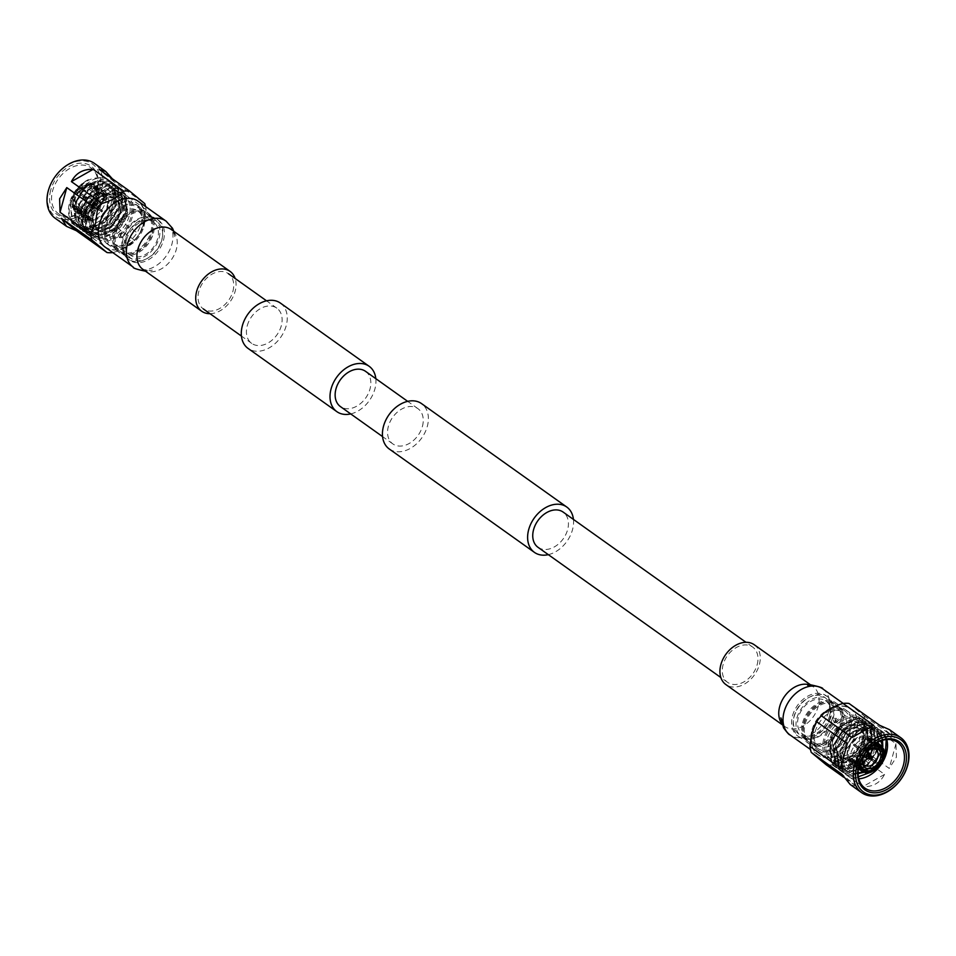 <?xml version="1.0" encoding="UTF-8"?>
<svg xmlns="http://www.w3.org/2000/svg" width="956" height="956" viewBox="0 0 956 956"><rect width="100%" height="100%" fill="white"/><g stroke="black" fill="none" stroke-linecap="round" stroke-linejoin="round"><path stroke-width="0.72" stroke-dasharray="4.78 3.58" d="M247.257 325.709A21.63 15.595 -54.5 0 1 276.822 308.143A21.63 15.595 -54.5 0 1 281.279 325.829A21.63 15.595 -54.5 0 1 251.715 343.395A21.63 15.595 -54.5 0 1 247.257 325.709M232.882 291.365A21.63 15.595 125.5 0 0 228.424 273.679A21.63 15.595 125.5 0 0 198.86 291.245A21.63 15.595 125.5 0 0 203.317 308.919A21.63 15.595 125.5 0 0 232.882 291.365M375.828 378.672A27.844 20.064 -54.5 0 1 374.883 389.032A27.844 20.064 -54.5 0 1 350.721 413.912M280.419 303.088A27.844 20.064 -54.5 0 1 286.167 325.841A27.844 20.064 -54.5 0 1 248.106 348.45M548.326 554.647A27.844 20.064 125.5 0 0 572.489 529.779A27.844 20.064 125.5 0 0 573.433 519.407M389.259 448.985A27.844 20.064 125.5 0 0 427.308 426.376A27.844 20.064 125.5 0 0 421.572 403.623M757.14 664.755A21.63 15.595 125.5 0 0 752.683 647.081A21.63 15.595 125.5 0 0 723.118 664.635A21.63 15.595 125.5 0 0 727.576 682.321A21.63 15.595 125.5 0 0 757.14 664.755M538.037 547.322A21.63 15.595 125.5 0 0 567.601 529.755A21.63 15.595 125.5 0 0 563.144 512.081M422.421 426.352A21.63 15.595 125.5 0 0 417.963 408.678A21.63 15.595 125.5 0 0 388.399 426.245A21.63 15.595 125.5 0 0 392.856 443.919A21.63 15.595 125.5 0 0 422.421 426.352M365.539 371.334A21.63 15.595 -54.5 0 1 369.996 389.02A21.63 15.595 -54.5 0 1 340.432 406.587M820.081 717.131A28.262 20.363 -54.5 0 1 850.792 708.814A28.262 20.363 -54.5 0 1 856.624 731.914A28.262 20.363 -54.5 0 1 818.001 754.858A28.262 20.363 -54.5 0 1 812.17 731.758A28.262 20.363 -54.5 0 1 814.13 726.393M754.296 644.762A24.45 17.614 -54.5 0 1 759.327 664.743A24.45 17.614 -54.5 0 1 725.915 684.604M105.208 247.186A28.262 20.363 125.5 0 0 143.83 224.242A28.262 20.363 125.5 0 0 137.999 201.142M210.033 313.699A24.45 17.614 125.5 0 0 235.128 291.389A24.45 17.614 125.5 0 0 235.14 278.459M835.532 721.386L834.241 722.664L833.106 719.665L834.253 718.386L835.532 721.386M835.389 719.665L836.524 722.664L837.803 721.398L836.536 718.386L835.389 719.665M829.557 715.877A22.466 16.192 -54.5 0 1 808.585 736.228A22.466 16.192 -54.5 0 1 794.233 715.757A22.466 16.192 -54.5 0 1 812.982 695.872A22.466 16.192 -54.5 0 1 830.095 706.018A22.466 16.192 -54.5 0 1 829.557 715.877M830.131 717.538A20.207 14.567 -54.5 0 1 811.262 735.845A20.207 14.567 -54.5 0 1 802.514 733.945A20.207 14.567 -54.5 0 1 798.344 717.43A20.207 14.567 -54.5 0 1 825.96 701.023A20.207 14.567 -54.5 0 1 830.621 708.659A20.207 14.567 -54.5 0 1 830.131 717.538M794.089 716.869A24.641 17.758 -54.5 0 1 827.753 696.864A24.641 17.758 -54.5 0 1 833.429 706.173A24.641 17.758 -54.5 0 1 832.831 717A24.641 17.758 -54.5 0 1 809.828 739.311A24.641 17.758 -54.5 0 1 799.168 737.004A24.641 17.758 -54.5 0 1 794.089 716.869M792.524 715.757A24.641 17.758 -54.5 0 1 826.199 695.753A24.641 17.758 -54.5 0 1 831.278 715.889A24.641 17.758 -54.5 0 1 797.603 735.893A24.641 17.758 -54.5 0 1 792.524 715.757M796.898 718.004A23.099 16.646 -54.5 0 1 828.458 699.254A23.099 16.646 -54.5 0 1 833.775 707.99A23.099 16.646 -54.5 0 1 833.226 718.135A23.099 16.646 -54.5 0 1 811.644 739.06A23.099 16.646 -54.5 0 1 801.654 736.885A23.099 16.646 -54.5 0 1 796.898 718.004M804.151 723.931A24.45 17.626 -54.5 0 1 837.564 704.07A24.45 17.626 -54.5 0 1 842.606 724.062A24.45 17.626 -54.5 0 1 809.194 743.911A24.45 17.626 -54.5 0 1 804.151 723.931M802.574 722.808A24.45 17.626 -54.5 0 1 835.986 702.947A24.45 17.626 -54.5 0 1 841.029 722.939A24.45 17.626 -54.5 0 1 807.605 742.788A24.45 17.626 -54.5 0 1 802.574 722.808M813.15 729.583A23.099 16.646 -54.5 0 1 844.722 710.834A23.099 16.646 -54.5 0 1 849.478 729.703A23.099 16.646 -54.5 0 1 817.906 748.464A23.099 16.646 -54.5 0 1 813.15 729.583M805.215 723.931A23.099 16.646 -54.5 0 1 836.775 705.17A23.099 16.646 -54.5 0 1 841.543 724.051A23.099 16.646 -54.5 0 1 809.971 742.812A23.099 16.646 -54.5 0 1 805.215 723.931M815.169 731.77A24.45 17.626 -54.5 0 1 848.581 711.921A24.45 17.626 -54.5 0 1 853.624 731.902A24.45 17.626 -54.5 0 1 820.212 751.763A24.45 17.626 -54.5 0 1 815.169 731.77M812.086 729.583A24.45 17.626 -54.5 0 1 845.498 709.734A24.45 17.626 -54.5 0 1 850.541 729.715A24.45 17.626 -54.5 0 1 817.129 749.564A24.45 17.626 -54.5 0 1 812.086 729.583M812.373 731.77A28.011 20.184 -54.5 0 1 841.411 706.197A28.011 20.184 -54.5 0 1 856.421 731.914A28.011 20.184 -54.5 0 1 827.382 757.487A28.011 20.184 -54.5 0 1 812.373 731.77M849 703.461L863.985 715.865A33.735 24.306 -54.5 0 1 865.311 721.888L860.352 733.097L858.56 746.564A33.735 24.306 -54.5 0 1 853.947 752.563C844.626 755.156 837.384 759.255 832.21 764.836A33.735 24.306 -54.5 0 1 826.259 764.824M858.56 746.564L889.211 768.397L896.381 757.188L895.963 743.708L865.311 721.888M863.985 715.865L894.625 737.697L889.403 729.607M845.773 728.675A20.207 14.567 -54.5 0 1 818.145 745.083A20.207 14.567 -54.5 0 1 813.986 728.568A20.207 14.567 -54.5 0 1 841.603 712.16A20.207 14.567 -54.5 0 1 845.773 728.675M803.626 722.808A23.099 16.646 -54.5 0 1 835.197 704.046A23.099 16.646 -54.5 0 1 839.966 722.927A23.099 16.646 -54.5 0 1 808.394 741.689A23.099 16.646 -54.5 0 1 803.626 722.808M886.798 739.538A28.106 20.255 125.5 0 0 880.643 730.265A28.106 20.255 125.5 0 0 880.237 729.99L871.203 727.301L864.152 728.675A28.106 20.255 125.5 0 0 842.224 753.089A28.106 20.255 125.5 0 0 848.02 776.057A28.106 20.255 125.5 0 0 858.799 778.841M851.151 737.53L849.454 740.052L863.531 730.133L877.238 731.818L882.77 739.848A25.143 18.116 125.5 0 0 851.151 737.53L842.798 752.061L844.53 769.891L858.369 776.762M871.633 771.934L878.803 765.29M879.628 764.262L884.061 756.841M886.343 739.586L880.213 729.966C886.678 734.794 888.542 742.406 885.83 752.814L873.963 770.691L855.847 777.873L846.323 774.85L841.866 769.986L839.942 751.464L850.983 732.989L868.251 725.198L877.261 727.863L881.396 732.499L882.472 750.412L870.605 768.289L852.489 775.483L842.965 772.46L838.496 767.584L836.584 749.074L847.614 730.587L864.893 722.808L873.904 725.473L878.038 730.097L879.114 748.022L867.235 765.899L849.131 773.081L839.607 770.07L835.138 765.194L833.226 746.672L844.256 728.197L861.523 720.418L870.546 723.071L874.68 727.707L875.756 745.632L863.877 763.509L845.773 770.691L836.249 767.668L831.78 762.804L829.868 744.282L840.898 725.807L858.165 718.028L867.188 720.681L871.31 725.317L872.386 743.23C869.064 753.316 862.802 760.773 853.624 765.625C843.73 769.652 836.261 768.015 831.242 760.713A26.135 18.833 125.5 0 0 834.54 764.035A26.135 18.833 125.5 0 0 870.259 742.812A26.135 18.833 125.5 0 0 867.869 724.385C871.191 729.117 871.836 735.152 869.793 742.477L866.411 750.054L864.32 748.787L868.12 741.294L867.152 724.648L863.316 720.346L854.951 717.896L838.926 725.15L828.697 742.346C827.012 749.659 827.86 755.778 831.242 760.713M871 772.352L855.441 777.587L845.917 774.563L841.459 769.688L839.535 751.177L850.565 732.69L867.845 724.911L876.855 727.576L880.99 732.2L882.065 750.125L870.187 768.003L852.083 775.185L842.559 772.173L838.089 767.298L836.177 748.775L847.207 730.3L864.487 722.521L873.497 725.174L877.632 729.81L878.707 747.735L866.829 765.613L848.725 772.795L839.201 769.771L834.731 764.908L832.819 746.385L843.849 727.91L861.117 720.131L870.139 722.784L874.274 727.42L875.349 745.333L863.471 763.211L845.355 770.405L835.843 767.381L831.373 762.506L829.461 743.995L840.491 725.52L857.759 717.729L866.769 720.394L870.904 725.018L871.98 742.943L868.371 751.093C873.461 740.326 873.294 731.424 867.869 724.385M884.252 755.814L873.557 770.393L871.561 771.958M880.213 729.966L884.348 734.602L886.212 739.597M867.797 758.682A2.808 2.031 125.5 0 0 870.677 756.124A2.808 2.031 125.5 0 0 870.689 754.631M865.73 752.599A2.808 2.031 125.5 0 0 865.156 750.293A2.808 2.031 125.5 0 0 861.308 752.575A2.808 2.031 125.5 0 0 861.894 754.882A2.808 2.031 125.5 0 0 864.475 754.511A2.808 2.031 125.5 0 0 865.646 752.862A2.808 2.031 125.5 0 0 865.73 752.599M865.981 751.906A4.35 3.131 125.5 0 0 865.084 748.357A4.35 3.131 125.5 0 0 859.133 751.882A4.35 3.131 125.5 0 0 860.03 755.443A4.35 3.131 125.5 0 0 864.033 754.87A4.35 3.131 125.5 0 0 865.849 752.324A4.35 3.131 125.5 0 0 865.981 751.906M867.235 751.01A4.35 3.131 125.5 0 0 866.208 749.157A4.35 3.131 125.5 0 0 860.269 752.683A4.35 3.131 125.5 0 0 861.165 756.244A4.35 3.131 125.5 0 0 863.244 756.614M863.997 756.375A4.35 3.131 125.5 0 0 867.104 752.707A4.35 3.131 125.5 0 0 867.259 751.798M871 748.644A9.691 6.979 125.5 0 0 870.318 748.835A9.691 6.979 125.5 0 0 862.575 757.307A9.691 6.979 125.5 0 0 862.192 760.235A9.691 6.979 125.5 0 0 862.24 760.94M871.537 748.548A9.691 6.979 125.5 0 0 869.303 744.808A9.691 6.979 125.5 0 0 856.062 752.671A9.691 6.979 125.5 0 0 858.058 760.594A9.691 6.979 125.5 0 0 862.324 761.49M867.69 758.682A9.691 6.979 125.5 0 0 870.641 754.523M870.414 749.863A13.683 9.859 125.5 0 0 867.594 738.689A13.683 9.859 125.5 0 0 867.295 738.486A13.683 9.859 125.5 0 0 848.892 749.791A13.683 9.859 125.5 0 0 851.426 760.761A13.683 9.859 125.5 0 0 851.712 760.976A13.683 9.859 125.5 0 0 870.414 749.863M871.143 746.517A13.683 9.859 125.5 0 0 860.806 758.275A13.683 9.859 125.5 0 0 860.28 761.765M874.262 769.018A14.4 10.373 125.5 0 0 878.636 765.147L875.481 762.888L876.353 761.753L879.508 764.023A14.4 10.373 125.5 0 0 882.4 758A14.4 10.373 125.5 0 0 882.555 757.367M866.913 771.134L863.913 768.779L868.036 771.134M859.109 765.374L858.392 765.768L850.697 759.817L851.7 759.255L851.449 758.12L850.446 758.682L858.141 764.633A15.905 11.46 125.5 0 1 861.81 751.225L862.647 751.918A14.4 10.373 125.5 0 0 859.755 757.929A14.4 10.373 125.5 0 0 859.36 763.952L856.468 761.693L856.719 762.828L859.611 765.087M871.621 749.874A15.212 10.97 125.5 0 0 868.108 737.184A15.212 10.97 125.5 0 0 861.535 736.06A15.212 10.97 125.5 0 0 847.685 749.791A15.212 10.97 125.5 0 0 847.267 756.112A15.212 10.97 125.5 0 0 850.47 761.956A15.212 10.97 125.5 0 0 871.621 749.874M861.81 751.225L860.113 750.018A15.905 11.46 125.5 0 0 856.875 756.71A15.905 11.46 125.5 0 0 856.445 763.426L860.113 750.018L853.995 745.692A15.451 11.137 -54.5 0 1 854.867 744.557L860.986 748.883L872.792 742.215A15.905 11.46 125.5 0 0 860.986 748.883L863.519 750.783L860.579 748.703L859.707 749.839L862.647 751.918M862.682 750.09A15.905 11.46 125.5 0 1 874.501 743.421L866.315 738.092A15.451 11.137 -54.5 0 1 867.439 738.092L873.915 742.215L877.465 742.274M883.762 750.161L882.065 748.954A15.905 11.46 125.5 0 0 878.217 743.541A15.905 11.46 125.5 0 0 873.915 742.215L875.624 743.421M882.065 748.954L875.338 744.628A15.451 11.137 -54.5 0 1 875.588 745.764L884.013 751.297M880.345 764.716L878.648 763.497A15.905 11.46 125.5 0 0 881.886 756.805A15.905 11.46 125.5 0 0 882.316 750.09M847.984 750.759A16.587 11.95 125.5 0 0 847.518 757.654A16.587 11.95 125.5 0 0 851.402 764.31A16.587 11.95 125.5 0 0 874.059 750.854A16.587 11.95 125.5 0 0 870.641 737.291A16.587 11.95 125.5 0 0 863.077 735.797A16.587 11.95 125.5 0 0 847.984 750.759M854.162 743.971L857.317 746.23L854.162 743.971L853.29 745.094L856.445 747.353A16.587 11.95 125.5 0 0 853.051 754.368A16.587 11.95 125.5 0 0 852.609 761.394L849.525 759.207A16.587 11.95 125.5 0 0 849.776 760.343L852.86 762.53A16.587 11.95 125.5 0 0 856.468 767.931A16.587 11.95 125.5 0 0 861.38 769.592L858.297 767.393A16.587 11.95 125.5 0 0 859.42 767.393L862.503 769.592A16.587 11.95 125.5 0 0 874.871 762.601L871.788 760.414A16.587 11.95 125.5 0 0 872.661 759.279L875.732 761.478A16.587 11.95 125.5 0 0 879.138 754.463A16.587 11.95 125.5 0 0 879.58 747.437L876.497 745.238L876.246 744.115L879.436 746.242L879.58 747.437M866.722 743.708A20.016 14.424 125.5 0 0 862.599 727.361A20.016 14.424 125.5 0 0 835.257 743.613A20.016 14.424 125.5 0 0 839.38 759.96A20.016 14.424 125.5 0 0 866.722 743.708M863.352 772.556A20.016 14.424 125.5 0 0 881.826 754.475A20.016 14.424 125.5 0 0 882.34 745.895M880.44 740.972A20.016 14.424 125.5 0 0 877.704 738.116A20.016 14.424 125.5 0 0 850.362 754.368A20.016 14.424 125.5 0 0 854.485 770.715A20.016 14.424 125.5 0 0 858.082 772.364M863.208 742.788A17.172 12.368 125.5 0 0 859.671 728.759A17.172 12.368 125.5 0 0 851.545 727.265A17.172 12.368 125.5 0 0 836.201 742.692A17.172 12.368 125.5 0 0 835.675 749.54A17.172 12.368 125.5 0 0 839.738 756.734A17.172 12.368 125.5 0 0 863.208 742.788M864.487 743.708A17.172 12.368 125.5 0 0 860.95 729.679A17.172 12.368 125.5 0 0 837.492 743.613A17.172 12.368 125.5 0 0 841.029 757.642A17.172 12.368 125.5 0 0 864.487 743.708M862.025 741.163A18.582 13.396 125.5 0 0 852.071 724.098A18.582 13.396 125.5 0 0 832.796 741.055A18.582 13.396 125.5 0 0 842.75 758.132A18.582 13.396 125.5 0 0 862.025 741.163M862.575 740.171A21.056 15.177 125.5 0 0 851.294 720.836A21.056 15.177 125.5 0 0 829.45 740.063A21.056 15.177 125.5 0 0 840.742 759.399A21.056 15.177 125.5 0 0 862.575 740.171M863.591 738.988A24.486 17.638 125.5 0 0 858.536 718.972A24.486 17.638 125.5 0 0 825.076 738.857A24.486 17.638 125.5 0 0 830.131 758.861A24.486 17.638 125.5 0 0 863.591 738.988M865.264 740.183A24.486 17.638 125.5 0 0 860.221 720.167A24.486 17.638 125.5 0 0 826.761 740.052A24.486 17.638 125.5 0 0 831.804 760.056A24.486 17.638 125.5 0 0 865.264 740.183M864.75 748.871L866.411 750.054M823.773 738.845A26.135 18.833 125.5 0 0 829.163 760.211A26.135 18.833 125.5 0 0 864.881 738.988A26.135 18.833 125.5 0 0 859.492 717.621A26.135 18.833 125.5 0 0 823.773 738.845M878.385 732.738L880.918 735.941L882.543 740.291M882.842 746.684L881.826 751.763L871.275 767.537L862.336 772.687M858.082 773.703L855.202 773.858L846.741 771.169L842.774 766.843L841.029 750.424L850.744 734.053L865.969 727.122L873.915 729.452L877.56 733.539L878.456 749.361L867.905 765.147L851.832 771.468L843.383 768.779L839.416 764.453L837.671 748.034L847.386 731.651L862.611 724.732L870.558 727.062L874.202 731.149L875.098 746.971L864.547 762.757L848.474 769.078L840.025 766.389L836.046 762.063L834.313 745.644L844.017 729.261L859.253 722.342L867.2 724.672L870.832 728.759L871.741 744.581L861.189 760.355L845.116 766.688L836.667 763.987L832.688 759.662L830.943 743.242L840.659 726.871L855.895 719.94L863.842 722.282L867.474 726.357L868.383 742.179L865.156 749.385M849.454 740.052L853.266 735.845L868.49 728.926L876.437 731.256L880.082 735.343L881.85 740.494M882.101 744.784L880.978 751.165L870.426 766.939L859.599 772.651M858.07 772.974L854.353 773.261L845.905 770.572L841.937 766.246L840.193 749.827L849.896 733.443L865.132 726.524L873.079 728.854L876.724 732.941L877.62 748.763L867.068 764.549L850.995 770.871L842.547 768.182L838.567 763.856L836.823 747.437L846.538 731.053L861.774 724.134L869.721 726.464L873.354 730.551L874.262 746.373L863.71 762.159L847.637 768.481L839.177 765.78L835.209 761.466L833.465 745.047L843.18 728.663L858.416 721.744L866.363 724.074L869.996 728.161L870.904 743.983L860.352 759.757L844.279 766.079L835.819 763.39L831.851 759.064L830.107 742.645L839.822 726.273L855.058 719.342L863.005 721.672L866.638 725.759L867.534 741.581L864.32 748.787M864.152 728.675C874.585 726.106 880.787 729.822 882.77 739.848M853.624 765.625A28.106 20.255 125.5 0 0 868.371 751.093M875.338 744.628L874.322 745.19L874.573 746.325L879.592 749.898L879.341 748.763L882.543 750.854M874.322 745.19L879.341 748.763M874.573 746.325L875.588 745.764M876.497 745.238A16.587 11.95 125.5 0 0 876.246 744.115M876.365 744.043L879.436 746.242M876.616 745.178L879.699 747.377M882.794 751.99L879.592 749.898M878.648 763.497L871.334 758.18L870.462 759.315L875.481 762.888M871.334 758.18L876.353 761.753M870.462 759.315L879.472 765.84M872.027 758.765A15.451 11.137 -54.5 0 1 871.155 759.889M871.788 760.414L872.661 759.279M872.732 759.351L875.816 761.538L874.871 762.601M871.86 760.474L874.943 762.673M866.399 772.699L865.969 771.301A15.905 11.46 125.5 0 0 877.775 764.633M865.969 771.301L859.707 766.353L860.018 765.218L858.894 765.206L863.913 768.779M860.018 765.218L865.037 768.779M858.894 765.206L858.584 766.353L866.542 772.508M859.707 766.353A15.451 11.137 -54.5 0 1 858.584 766.353M858.297 767.393L859.42 767.393M859.384 767.525L862.467 769.723L861.38 769.592M858.261 767.525L861.344 769.711M858.392 765.768A15.905 11.46 125.5 0 0 858.751 766.832M858.345 769.138L856.696 764.561A15.905 11.46 125.5 0 0 859.779 769.425A15.905 11.46 125.5 0 0 864.845 771.301M851.449 758.12L856.468 761.693M851.7 759.255L856.719 762.828M850.697 759.817A15.451 11.137 -54.5 0 1 850.446 758.682M849.525 759.207L849.776 760.343M849.669 760.402L852.74 762.601L852.609 761.394M849.406 759.267L852.489 761.466M859.36 763.952L858.141 764.633M853.995 745.692L854.688 746.266L855.56 745.13L860.579 748.703M854.688 746.266L859.707 749.839M855.56 745.13L854.867 744.557M854.234 744.031A16.587 11.95 125.5 0 0 853.373 745.166M853.29 745.094L856.373 747.293L857.245 746.158M869.685 739.239L870.844 739.119L867.725 737.052A16.587 11.95 125.5 0 0 866.602 737.052L869.685 739.239A16.587 11.95 125.5 0 0 857.317 746.23M879.329 746.301A16.587 11.95 125.5 0 0 875.72 740.912A16.587 11.95 125.5 0 0 870.808 739.251M873.222 744.891A14.4 10.373 125.5 0 0 863.519 750.783M874.501 743.421L874.298 744.138M875.242 744.808L871.024 742.8L874.119 744.808M866.315 738.092L866.005 739.239L871.024 742.8M866.005 739.239L872.147 742.812M867.128 739.239L867.439 738.092M867.725 737.052L866.602 737.052M866.638 736.921L869.721 739.108M867.761 736.921L870.844 739.119M850.254 784.553L856.899 786.645L843.694 777.24M832.21 764.836L862.85 786.668C872.852 787.027 880.106 782.94 884.587 774.384L853.947 752.563M879.64 725.293L894.625 737.697M895.963 743.708L889.211 768.397M884.587 774.384L862.85 786.668M856.899 786.645L841.913 774.24M840.575 768.23L847.327 743.541M851.951 737.554L873.688 725.269M50.704 190.125A29.54 21.283 125.5 0 0 66.526 217.239A29.54 21.283 125.5 0 0 97.154 190.28A29.54 21.283 125.5 0 0 81.32 163.153A29.54 21.283 125.5 0 0 50.704 190.125M96.831 190.853A28.106 20.255 -54.5 0 1 58.424 213.666A28.106 20.255 -54.5 0 1 52.628 190.698A28.106 20.255 -54.5 0 1 91.035 167.874A28.106 20.255 -54.5 0 1 96.831 190.853M120.468 234.614L121.747 237.614L122.894 236.335L121.759 233.336L120.468 234.614M120.611 236.335L119.464 237.614L118.197 234.602L119.476 233.336L120.611 236.335M126.443 240.123A22.466 16.192 125.5 0 0 125.905 249.982A22.466 16.192 125.5 0 0 143.018 260.128A22.466 16.192 125.5 0 0 161.767 240.243A22.466 16.192 125.5 0 0 147.415 219.772A22.466 16.192 125.5 0 0 126.443 240.123M125.869 238.462A20.207 14.567 125.5 0 0 125.379 247.341A20.207 14.567 125.5 0 0 130.04 254.977A20.207 14.567 125.5 0 0 157.656 238.57A20.207 14.567 125.5 0 0 153.486 222.055A20.207 14.567 125.5 0 0 144.738 220.155A20.207 14.567 125.5 0 0 125.869 238.462M161.911 239.131A24.641 17.758 125.5 0 0 156.832 218.996A24.641 17.758 125.5 0 0 146.172 216.689A24.641 17.758 125.5 0 0 123.169 239A24.641 17.758 125.5 0 0 122.571 249.827A24.641 17.758 125.5 0 0 128.247 259.136A24.641 17.758 125.5 0 0 161.911 239.131M163.476 240.243A24.641 17.758 125.5 0 0 158.397 220.107A24.641 17.758 125.5 0 0 124.722 240.111A24.641 17.758 125.5 0 0 129.801 260.247A24.641 17.758 125.5 0 0 163.476 240.243M159.102 237.996A23.099 16.646 125.5 0 0 154.346 219.115A23.099 16.646 125.5 0 0 144.356 216.94A23.099 16.646 125.5 0 0 122.774 237.865A23.099 16.646 125.5 0 0 122.225 248.01A23.099 16.646 125.5 0 0 127.542 256.746A23.099 16.646 125.5 0 0 159.102 237.996M151.849 232.069A24.45 17.626 125.5 0 0 146.806 212.089A24.45 17.626 125.5 0 0 113.394 231.938A24.45 17.626 125.5 0 0 118.436 251.93A24.45 17.626 125.5 0 0 151.849 232.069M153.426 233.192A24.45 17.626 125.5 0 0 148.395 213.212A24.45 17.626 125.5 0 0 114.971 233.061A24.45 17.626 125.5 0 0 120.014 253.053A24.45 17.626 125.5 0 0 153.426 233.192M142.85 226.417A23.099 16.646 125.5 0 0 138.094 207.536A23.099 16.646 125.5 0 0 106.522 226.297A23.099 16.646 125.5 0 0 111.278 245.166A23.099 16.646 125.5 0 0 142.85 226.417M150.785 232.069A23.099 16.646 125.5 0 0 146.029 213.188A23.099 16.646 125.5 0 0 114.457 231.95A23.099 16.646 125.5 0 0 119.225 250.831A23.099 16.646 125.5 0 0 150.785 232.069M140.831 224.23A24.45 17.626 125.5 0 0 135.788 204.237A24.45 17.626 125.5 0 0 102.376 224.098A24.45 17.626 125.5 0 0 107.419 244.079A24.45 17.626 125.5 0 0 140.831 224.23M143.914 226.417A24.45 17.626 125.5 0 0 138.871 206.436A24.45 17.626 125.5 0 0 105.459 226.285A24.45 17.626 125.5 0 0 110.502 246.266A24.45 17.626 125.5 0 0 143.914 226.417M99.161 190.292A32.098 23.123 125.5 0 0 81.965 160.811A32.098 23.123 125.5 0 0 48.684 190.113A32.098 23.123 125.5 0 0 65.892 219.593A32.098 23.123 125.5 0 0 99.161 190.292M55.257 218.327A33.735 24.306 125.5 0 0 101.36 190.937A33.735 24.306 125.5 0 0 94.405 163.368M143.627 224.23A28.011 20.184 125.5 0 0 128.618 198.513A28.011 20.184 125.5 0 0 99.579 224.086A28.011 20.184 125.5 0 0 114.589 249.803A28.011 20.184 125.5 0 0 143.627 224.23M146.065 209.603L115.425 187.77L108.673 212.459L139.313 234.28L144.272 223.071L146.065 209.603A33.735 24.306 125.5 0 0 145.575 206.532M112.306 178.76L114.087 181.76L144.726 203.58M110.227 227.325A20.207 14.567 125.5 0 0 114.397 243.84A20.207 14.567 125.5 0 0 142.014 227.432A20.207 14.567 125.5 0 0 137.855 210.918A20.207 14.567 125.5 0 0 110.227 227.325M152.374 233.192A23.099 16.646 125.5 0 0 147.606 214.311A23.099 16.646 125.5 0 0 116.034 233.073A23.099 16.646 125.5 0 0 120.803 251.954A23.099 16.646 125.5 0 0 152.374 233.192M98.193 194.797C88.944 201.788 83.913 210.679 83.1 221.469L84.02 213.057L95.05 194.582L112.318 186.79L121.34 189.455L125.463 194.092L126.539 212.005L114.672 229.882L96.556 237.076L87.044 234.053L82.575 229.177L80.651 210.667L91.692 192.192L108.96 184.4L117.97 187.065L122.105 191.69L123.181 209.615L111.314 227.492L93.198 234.674L83.674 231.663L79.217 226.787L77.293 208.265L88.322 189.79L105.602 182.01L114.612 184.663L118.747 189.3L119.823 207.225L107.944 225.102L89.84 232.284L80.316 229.261L75.847 224.397L73.935 205.875L84.965 187.4L102.244 179.62L111.254 182.273L115.389 186.91L116.465 204.823L104.586 222.7L86.482 229.894L76.958 226.871L72.489 221.995L70.577 203.485C78.177 183.743 89.733 175.378 105.232 178.402A28.106 20.255 -54.5 0 1 107.98 179.943A28.106 20.255 -54.5 0 1 113.776 202.911A28.106 20.255 -54.5 0 1 75.357 225.736A28.106 20.255 -54.5 0 1 69.561 202.768A28.106 20.255 -54.5 0 1 88.466 179.597C79.324 184.639 73.218 192.503 70.17 203.186L72.082 221.708L76.552 226.584L86.064 229.595L104.18 222.413L116.058 204.536L114.983 186.611L110.848 181.987L101.826 179.322L84.558 187.113L73.528 205.588L75.44 224.098L79.91 228.974L89.434 231.997L107.538 224.803L119.416 206.926L118.341 189.013L114.206 184.377L105.196 181.724L87.916 189.503L76.886 207.978L78.798 226.5L83.268 231.364L92.792 234.387L110.908 227.205L122.774 209.328L121.699 191.403L117.564 186.767L108.554 184.114L91.286 191.893L80.244 210.368L82.168 228.89L86.626 233.766L96.15 236.777L114.266 229.595L126.132 211.718L125.057 193.793L120.922 189.169L111.912 186.504L94.644 194.295L83.614 212.77C81.344 223.118 83.435 230.886 89.876 236.072C97.56 240.159 105.901 238.57 114.899 231.316A26.135 18.833 -54.5 0 1 91.131 234.543A26.135 18.833 -54.5 0 1 85.741 213.188A26.135 18.833 -54.5 0 1 98.193 194.797C92.23 199.72 88.239 205.958 86.207 213.523L85.371 221.35L86.829 221.266L87.665 221.876L87.032 222.533L87.88 214.706L98.109 197.51L114.134 190.244L122.499 192.706L126.335 197.008L127.303 213.654C125.045 220.74 120.91 226.632 114.899 231.316M112.712 189.694L113.107 192.001L107.622 183.66L88.203 184.52L79.898 191.809A25.143 18.116 -54.5 0 1 112.712 189.694L113.202 203.939C105.793 235.152 61.256 234.399 70.481 203.031C73.373 192.538 79.36 184.723 88.466 179.597M84.678 198.669A1.446 1.04 -54.5 0 1 86.948 198.669A1.446 1.04 -54.5 0 1 84.678 198.669M85.323 199.876A2.808 2.031 -54.5 0 1 88.203 197.318A2.808 2.031 -54.5 0 1 89.159 197.593A2.808 2.031 -54.5 0 1 89.745 199.9A2.808 2.031 -54.5 0 1 85.897 202.182A2.808 2.031 -54.5 0 1 85.311 201.369A2.808 2.031 -54.5 0 1 85.323 199.876M90.27 203.401A2.808 2.031 -54.5 0 1 90.354 203.138A2.808 2.031 -54.5 0 1 91.525 201.489A2.808 2.031 -54.5 0 1 94.106 201.119A2.808 2.031 -54.5 0 1 94.692 203.425A2.808 2.031 -54.5 0 1 90.844 205.707A2.808 2.031 -54.5 0 1 90.27 203.401M90.019 204.094A4.35 3.131 -54.5 0 1 90.151 203.676A4.35 3.131 -54.5 0 1 91.967 201.13A4.35 3.131 -54.5 0 1 95.97 200.557A4.35 3.131 -54.5 0 1 96.867 204.118A4.35 3.131 -54.5 0 1 90.916 207.643A4.35 3.131 -54.5 0 1 90.019 204.094M95.731 203.317A4.35 3.131 -54.5 0 1 89.792 206.843A4.35 3.131 -54.5 0 1 88.896 203.293A4.35 3.131 -54.5 0 1 94.835 199.756A4.35 3.131 -54.5 0 1 95.731 203.317M93.425 198.693A9.691 6.979 -54.5 0 1 85.682 207.165A9.691 6.979 -54.5 0 1 80.196 206.556A9.691 6.979 -54.5 0 1 78.201 198.645A9.691 6.979 -54.5 0 1 91.429 190.782A9.691 6.979 -54.5 0 1 93.808 195.765A9.691 6.979 -54.5 0 1 93.425 198.693M99.938 203.329A9.691 6.979 -54.5 0 1 86.697 211.192A9.691 6.979 -54.5 0 1 84.702 203.269A9.691 6.979 -54.5 0 1 97.942 195.406A9.691 6.979 -54.5 0 1 99.938 203.329M93.329 197.713A11.317 8.15 -54.5 0 1 84.271 207.607A11.317 8.15 -54.5 0 1 75.536 197.653A11.317 8.15 -54.5 0 1 85.741 187.472A11.317 8.15 -54.5 0 1 93.76 194.295A11.317 8.15 -54.5 0 1 93.329 197.713M85.586 206.138A13.683 9.859 -54.5 0 1 104.288 195.024A13.683 9.859 -54.5 0 1 104.574 195.239A13.683 9.859 -54.5 0 1 107.108 206.209A13.683 9.859 -54.5 0 1 88.705 217.514A13.683 9.859 -54.5 0 1 88.406 217.311A13.683 9.859 -54.5 0 1 85.586 206.138M73.672 197.653A13.683 9.859 -54.5 0 1 92.374 186.54A13.683 9.859 -54.5 0 1 95.194 197.725A13.683 9.859 -54.5 0 1 76.492 208.826A13.683 9.859 -54.5 0 1 73.672 197.653M92.481 205.217L101.133 211.443L100.44 210.87L101.312 209.734L102.005 210.308L94.19 204.775A15.905 11.46 -54.5 0 0 97.859 191.367L96.64 192.048A14.4 10.373 -54.5 0 1 96.245 198.071A14.4 10.373 -54.5 0 1 93.353 204.082L96.293 206.161L95.421 207.297L92.481 205.217A14.4 10.373 -54.5 0 1 81.881 211.192L84.976 213.2L80.758 211.192A14.4 10.373 -54.5 0 1 76.886 209.973A14.4 10.373 -54.5 0 1 73.457 205.146L76.659 207.237L76.408 206.102L73.206 204.01A14.4 10.373 -54.5 0 1 73.6 198A14.4 10.373 -54.5 0 1 76.492 191.977L79.647 194.247L80.519 193.112L77.364 190.853A14.4 10.373 -54.5 0 1 87.964 184.867L88.334 183.492A15.905 11.46 -54.5 0 0 76.528 190.16L77.364 190.853M84.379 206.126A15.212 10.97 -54.5 0 1 105.53 194.044A15.212 10.97 -54.5 0 1 108.733 199.888A15.212 10.97 -54.5 0 1 108.315 206.209A15.212 10.97 -54.5 0 1 94.465 219.94A15.212 10.97 -54.5 0 1 87.892 218.816A15.212 10.97 -54.5 0 1 84.379 206.126M97.859 191.367L99.555 192.574A15.905 11.46 -54.5 0 1 99.125 199.29A15.905 11.46 -54.5 0 1 95.887 205.982L99.806 191.917L99.555 192.574L105.554 197.318A15.451 11.137 125.5 0 0 105.303 196.183L99.305 191.439L99.544 190.734C98.086 186.026 94.979 183.456 90.199 183.026L89.458 183.492A15.905 11.46 -54.5 0 1 97.608 190.232L99.305 191.439A15.905 11.46 -54.5 0 0 96.221 186.575A15.905 11.46 -54.5 0 0 91.155 184.699L97.416 189.647A15.451 11.137 125.5 0 0 96.293 189.647L88.334 183.492L89.016 183.026L76.432 190.053L78.225 191.367A15.905 11.46 -54.5 0 1 90.031 184.699M78.225 191.367L84.845 196.111A15.451 11.137 125.5 0 0 83.973 197.235L75.56 191.188L72.178 198.167L71.987 204.704A15.905 11.46 -54.5 0 1 72.417 197.988A15.905 11.46 -54.5 0 1 75.655 191.284L76.492 191.977M73.206 204.01L71.987 204.704L73.684 205.91A15.905 11.46 -54.5 0 1 74.114 199.195A15.905 11.46 -54.5 0 1 77.352 192.503M108.016 205.241A16.587 11.95 -54.5 0 1 92.923 220.203A16.587 11.95 -54.5 0 1 85.359 218.709A16.587 11.95 -54.5 0 1 81.941 205.146A16.587 11.95 -54.5 0 1 104.598 191.69A16.587 11.95 -54.5 0 1 108.482 198.346A16.587 11.95 -54.5 0 1 108.016 205.241M106.331 195.598L103.26 193.399L106.331 195.598L106.594 196.733L103.391 194.606A16.587 11.95 -54.5 0 1 102.949 201.632A16.587 11.95 -54.5 0 1 99.555 208.647L102.627 210.834A16.587 11.95 -54.5 0 1 101.766 211.969L98.683 209.77A16.587 11.95 -54.5 0 1 86.315 216.761L89.398 218.948A16.587 11.95 -54.5 0 1 88.275 218.948L85.192 216.749A16.587 11.95 -54.5 0 1 80.28 215.088A16.587 11.95 -54.5 0 1 76.671 209.699L79.754 211.885A16.587 11.95 -54.5 0 1 79.503 210.762L76.42 208.563A16.587 11.95 -54.5 0 1 76.862 201.537A16.587 11.95 -54.5 0 1 80.268 194.522L83.339 196.721L84.212 195.586L81.057 193.327L80.268 194.522M89.278 212.292A20.016 14.424 -54.5 0 1 116.62 196.04A20.016 14.424 -54.5 0 1 120.743 212.387A20.016 14.424 -54.5 0 1 93.401 228.639A20.016 14.424 -54.5 0 1 89.278 212.292M74.174 201.525A20.016 14.424 -54.5 0 1 101.515 185.285A20.016 14.424 -54.5 0 1 105.638 201.632A20.016 14.424 -54.5 0 1 78.296 217.884A20.016 14.424 -54.5 0 1 74.174 201.525M92.792 213.212A17.172 12.368 -54.5 0 1 116.262 199.266A17.172 12.368 -54.5 0 1 120.325 206.46A17.172 12.368 -54.5 0 1 119.799 213.308A17.172 12.368 -54.5 0 1 104.455 228.735A17.172 12.368 -54.5 0 1 96.329 227.241A17.172 12.368 -54.5 0 1 92.792 213.212M91.513 212.292A17.172 12.368 -54.5 0 1 114.971 198.358A17.172 12.368 -54.5 0 1 118.508 212.387A17.172 12.368 -54.5 0 1 95.05 226.321A17.172 12.368 -54.5 0 1 91.513 212.292M93.975 214.837A18.582 13.396 -54.5 0 1 113.25 197.868A18.582 13.396 -54.5 0 1 123.204 214.945A18.582 13.396 -54.5 0 1 103.929 231.902A18.582 13.396 -54.5 0 1 93.975 214.837M93.425 215.829A21.056 15.177 -54.5 0 1 115.258 196.601A21.056 15.177 -54.5 0 1 126.551 215.936A21.056 15.177 -54.5 0 1 104.706 235.164A21.056 15.177 -54.5 0 1 93.425 215.829M92.409 217.012A24.486 17.638 -54.5 0 1 125.869 197.139A24.486 17.638 -54.5 0 1 130.924 217.143A24.486 17.638 -54.5 0 1 97.464 237.028A24.486 17.638 -54.5 0 1 92.409 217.012M90.736 215.817A24.486 17.638 -54.5 0 1 124.196 195.944A24.486 17.638 -54.5 0 1 129.239 215.948A24.486 17.638 -54.5 0 1 95.779 235.833A24.486 17.638 -54.5 0 1 90.736 215.817M87.032 222.533L85.371 221.35M132.227 217.155A26.135 18.833 -54.5 0 1 96.508 238.379A26.135 18.833 -54.5 0 1 91.119 217.012A26.135 18.833 -54.5 0 1 126.837 195.789A26.135 18.833 -54.5 0 1 132.227 217.155M88.203 184.52L83.889 187.866L74.174 204.237L75.918 220.657L79.898 224.983L88.346 227.683L104.419 221.35L114.971 205.576L114.063 189.754L110.43 185.667L102.483 183.337L87.247 190.256L77.544 206.639L79.276 223.059L83.256 227.385L91.704 230.073L107.777 223.752L118.329 207.966L117.433 192.144L113.788 188.057L105.841 185.727L90.617 192.646L80.902 209.029L82.646 225.449L86.614 229.775L95.062 232.463L111.135 226.142L121.687 210.356L120.791 194.534L117.158 190.447L109.211 188.117L93.975 195.048L84.259 211.419L86.004 227.839L89.972 232.165L98.432 234.853L114.505 228.532L125.057 212.758L124.149 196.936L120.516 192.849L112.569 190.519L97.333 197.438L87.617 213.821L86.829 221.266M113.107 192.001L111.553 187.95L107.909 183.875L99.962 181.532L84.726 188.463L75.022 204.835L76.767 221.266L80.734 225.58L89.183 228.281L105.256 221.947L115.807 206.173L114.911 190.352L111.266 186.265L103.32 183.934L88.095 190.853L78.38 207.237L80.125 223.656L84.092 227.982L92.541 230.671L108.614 224.349L119.177 208.563L118.269 192.742L114.636 188.655L106.69 186.324L91.453 193.243L81.738 209.627L83.483 226.046L87.45 230.372L95.911 233.061L111.983 226.739L122.535 210.953L121.627 195.132L117.994 191.057L110.048 188.714L94.811 195.645L85.096 212.017L86.841 228.436L90.82 232.762L99.269 235.463L115.341 229.129L125.893 213.355L124.985 197.534L121.352 193.447L113.406 191.116L98.169 198.035L88.466 214.419L87.665 221.876M105.232 178.402C96.018 176.513 87.582 180.983 79.898 191.809M89.876 236.072A28.106 20.255 -54.5 0 1 83.1 221.469M84.845 196.111L85.538 196.685L84.666 197.82L79.647 194.247M85.538 196.685L80.519 193.112M84.666 197.82L83.973 197.235M83.339 196.721A16.587 11.95 -54.5 0 1 84.212 195.586M84.14 195.526L81.057 193.327M83.268 196.649L80.184 194.462M73.684 205.91L80.412 210.236L81.427 209.675L81.678 210.81L76.659 207.237M81.427 209.675L76.408 206.102M81.678 210.81L80.663 211.372L72.238 205.839L71.999 206.544C73.457 211.252 76.564 213.821 81.344 214.24L82.085 213.786A15.905 11.46 -54.5 0 1 77.783 212.459A15.905 11.46 -54.5 0 1 73.935 207.046M80.412 210.236A15.451 11.137 125.5 0 0 80.663 211.372M79.754 211.885L79.503 210.762M79.384 210.822L76.301 208.623L76.671 209.699M79.635 211.957L76.564 209.758M73.457 205.146L72.238 205.839A15.905 11.46 -54.5 0 0 80.376 212.579L80.758 211.192M80.376 212.579L88.561 217.908L88.872 216.761L89.995 216.761L84.976 213.2M88.872 216.761L83.853 213.188M89.995 216.761L89.685 217.908L83.208 213.786L82.527 214.252L95.014 207.117A15.905 11.46 -54.5 0 1 83.208 213.786L81.499 212.579L81.881 211.192M88.561 217.908A15.451 11.137 125.5 0 0 89.685 217.908M89.398 218.948L88.275 218.948M88.239 219.079L85.156 216.881L86.315 216.761M89.362 219.079L86.279 216.893M93.318 205.91A15.905 11.46 -54.5 0 1 81.499 212.579M101.312 209.734L96.293 206.161M100.44 210.87L95.421 207.297M101.133 211.443A15.451 11.137 125.5 0 0 102.005 210.308M102.627 210.834L101.766 211.969M101.838 212.029L98.755 209.842L99.555 208.647M102.71 210.906L99.627 208.707M93.353 204.082L94.19 204.775M105.554 197.318L104.551 197.88L104.3 196.745L96.64 192.048M104.551 197.88L99.532 194.307M104.3 196.745L105.303 196.183M106.224 195.657A16.587 11.95 -54.5 0 1 106.474 196.793M106.594 196.733L103.511 194.534L103.26 193.399M91.155 184.699L89.458 183.492L89.087 184.867A14.4 10.373 -54.5 0 1 93.58 186.54A14.4 10.373 -54.5 0 1 96.389 190.913L99.281 193.172M96.389 190.913L97.608 190.232M94.62 186.408L93.497 186.408L96.58 188.607A16.587 11.95 -54.5 0 1 97.703 188.607L94.62 186.408A16.587 11.95 -54.5 0 1 99.532 188.069A16.587 11.95 -54.5 0 1 103.14 193.471M81.129 193.399A16.587 11.95 -54.5 0 1 93.497 186.408M87.964 184.867L90.963 187.221L92.087 187.221L89.087 184.867M97.416 189.647L97.106 190.794L92.087 187.221M97.106 190.794L90.963 187.221M95.982 190.782L96.293 189.647M96.58 188.607L97.703 188.607M97.739 188.475L94.656 186.289M96.616 188.475L93.533 186.277M134.688 240.279L104.049 218.446L82.312 230.731L112.951 252.551C122.272 249.958 129.526 245.871 134.688 240.279A33.735 24.306 125.5 0 0 139.313 234.28M82.312 230.731L104.049 218.446M108.673 212.459L115.425 187.77M114.087 181.76L99.101 169.355M809.505 684.866A24.45 17.614 -54.5 0 1 813.114 686.659A24.45 17.614 -54.5 0 1 818.145 706.639A24.45 17.614 -54.5 0 1 792.799 728.962A24.45 17.614 -54.5 0 1 784.733 726.488A24.45 17.614 -54.5 0 1 781.865 723.668M822.734 688.834A28.262 20.363 -54.5 0 1 828.565 711.933A28.262 20.363 -54.5 0 1 799.252 737.733A28.262 20.363 -54.5 0 1 789.943 734.877M142.886 269.341A24.45 17.614 125.5 0 0 150.952 271.815A24.45 17.614 125.5 0 0 176.298 249.492A24.45 17.614 125.5 0 0 171.267 229.512M133.266 267.166A28.262 20.363 125.5 0 0 142.587 270.022A28.262 20.363 125.5 0 0 171.889 244.222A28.262 20.363 125.5 0 0 166.057 221.123M276.822 308.143L266.533 300.817M752.683 647.081L745.967 642.301M417.963 408.678L407.674 401.353M392.856 443.919L382.567 436.593M727.576 682.321L720.86 677.541M251.715 343.395L241.426 336.058M782.175 724.672L783.717 725.449M850.792 708.814L843.216 703.425M807.736 685.332L813.293 686.79L810.557 684.843M818.001 754.858L810.425 749.468M142.707 269.21L148.264 270.668L152.291 270.13L145.264 271.157M173.825 231.328L175.079 238.128C174.59 234.495 173.251 231.567 171.076 229.38M836.524 722.676L834.241 722.664M811.262 735.845L808.585 736.228M827.753 696.864L826.199 695.753M833.775 707.99L833.429 706.173M837.564 704.07L835.986 702.947M844.722 710.834L836.775 705.17M848.581 711.921L845.498 709.734M818.145 745.083L802.514 733.945M835.197 704.046L828.458 699.254M848.02 776.057L864.965 788.126M880.643 730.265L897.576 742.334M865.156 750.293L866.769 751.44M860.03 755.443L861.165 756.244M858.058 760.594L864.571 765.218M862.192 760.235L862.24 761.705M867.594 738.689L876.389 744.951M851.426 760.761L862.42 769.461M868.108 737.184L878.217 743.541M847.267 756.112L847.518 757.654M851.402 764.31L856.468 767.931M862.599 727.361L877.704 738.116M859.671 728.759L860.95 729.679M830.74 741.366C835.209 719.211 872.35 710.308 867.056 742.967C862.3 765.541 825.088 773.619 830.74 741.366M835.675 749.54L836.201 742.872C839.129 734.423 844.244 729.225 851.545 727.265M858.536 718.972L860.221 720.167M829.163 760.211L834.54 764.035M846.741 771.169L845.905 770.572M873.915 729.452L873.079 728.854M843.383 768.779L842.547 768.182M870.558 727.062L869.721 726.464M840.025 766.389L839.177 765.78M867.2 724.672L866.363 724.074M836.667 763.987L835.819 763.39M863.842 722.282L863.005 721.672M876.437 731.256L877.238 731.818M859.492 717.621L863.316 720.346M830.131 758.861L831.804 760.056M839.738 756.734L841.029 757.642M839.38 759.96L854.485 770.715M870.641 737.291L875.72 740.912M861.535 736.06L863.077 735.797M850.47 761.956L859.779 769.425M867.295 738.486L879.114 746.027M851.712 760.976L860.508 767.238M870.318 748.835L871.729 748.393M869.303 744.808L875.804 749.444M865.084 748.357L866.208 749.157M861.894 754.882L863.507 756.029M808.394 741.689L801.654 736.885M841.603 712.16L825.96 701.023M820.212 751.763L817.129 749.564M817.906 748.464L809.971 742.812M809.194 743.911L807.605 742.788M811.644 739.06L809.828 739.311M799.168 737.004L797.603 735.893M830.621 708.659L830.095 706.018M836.536 718.386L834.253 718.374M119.464 237.614L121.747 237.626M125.379 247.341L125.905 249.982M156.832 218.996L158.397 220.107M144.356 216.94L146.172 216.689M146.806 212.089L148.395 213.212M138.094 207.536L146.029 213.188M135.788 204.237L138.871 206.436M114.397 243.84L130.04 254.977M147.606 214.311L154.346 219.115M75.357 225.736L58.424 213.666M107.98 179.943L91.035 167.874M86.159 197.342L88.203 197.318M94.106 201.119L89.159 197.593M90.916 207.643L89.792 206.843M86.697 211.192L80.196 206.556M85.682 207.165L84.271 207.607M104.288 195.024L92.374 186.54M88.705 217.514L76.886 209.973M105.53 194.044L96.221 186.575M94.465 219.94L92.923 220.203M85.359 218.709L80.28 215.088M116.62 196.04L101.515 185.285M116.262 199.266L114.971 198.358M125.26 214.634C130.912 182.381 93.7 190.459 88.944 213.033C83.65 245.692 120.791 236.789 125.26 214.634M104.455 228.735C111.756 226.775 116.871 221.577 119.799 213.128L120.325 206.46M125.869 197.139L124.196 195.944M96.508 238.379L91.131 234.543M79.898 224.983L80.734 225.58M110.43 185.667L111.266 186.265M83.256 227.385L84.092 227.982M113.788 188.057L114.636 188.655M86.614 229.775L87.45 230.372M117.158 190.447L117.994 191.057M89.972 232.165L90.82 232.762M120.516 192.849L121.352 193.447M126.837 195.789L122.499 192.706M97.464 237.028L95.779 235.833M96.329 227.241L95.05 226.321M93.401 228.639L78.296 217.884M104.598 191.69L99.532 188.069M108.733 199.888L108.482 198.346M87.892 218.816L77.783 212.459M104.574 195.239L93.58 186.54M88.406 217.311L76.492 208.826M93.808 195.765L93.76 194.295M97.942 195.406L91.429 190.782M95.97 200.557L94.835 199.756M90.844 205.707L85.897 202.182M84.678 199.434L85.311 201.369M120.803 251.954L127.542 256.746M137.855 210.918L153.486 222.055M107.419 244.079L110.502 246.266M111.278 245.166L119.225 250.831M118.436 251.93L120.014 253.053M122.225 248.01L122.571 249.827M128.247 259.136L129.801 260.247M144.738 220.155L147.415 219.772M119.476 233.324L121.759 233.336"/><path stroke-width="1.43" d="M350.721 413.912A27.844 20.064 -54.5 0 1 336.835 411.642A27.844 20.064 -54.5 0 1 331.087 388.889A27.844 20.064 -54.5 0 1 369.135 366.279A27.844 20.064 -54.5 0 1 375.828 378.672M336.835 411.642L248.106 348.45A27.844 20.064 -54.5 0 1 242.37 325.697A27.844 20.064 -54.5 0 1 280.419 303.088L369.135 366.279M573.433 519.407A27.844 20.064 125.5 0 0 566.741 507.015A27.844 20.064 125.5 0 0 528.692 529.624A27.844 20.064 125.5 0 0 534.428 552.377A27.844 20.064 125.5 0 0 548.326 554.647M566.741 507.015L421.572 403.623A27.844 20.064 125.5 0 0 383.511 426.221A27.844 20.064 125.5 0 0 389.259 448.985L534.428 552.377M745.967 642.301L563.144 512.081A21.63 15.595 125.5 0 0 533.579 529.648A21.63 15.595 125.5 0 0 538.037 547.322L720.86 677.541M382.567 436.593L340.432 406.587A21.63 15.595 -54.5 0 1 335.974 388.901A21.63 15.595 -54.5 0 1 365.539 371.334L407.674 401.353M814.13 726.393A28.262 20.363 -54.5 0 1 820.081 717.131M782.175 724.672L725.915 684.604A24.45 17.614 -54.5 0 1 720.872 664.611A24.45 17.614 -54.5 0 1 754.296 644.762L810.557 684.843M166.057 221.123L137.999 201.142A28.262 20.363 125.5 0 0 99.376 224.086A28.262 20.363 125.5 0 0 105.208 247.186L133.266 267.166A28.262 20.363 125.5 0 1 127.435 244.067A28.262 20.363 125.5 0 1 156.748 218.267A28.262 20.363 125.5 0 1 166.057 221.123L172.474 228.209L173.825 231.328M235.14 278.459A24.45 17.614 125.5 0 0 230.085 271.396A24.45 17.614 125.5 0 0 196.673 291.257A24.45 17.614 125.5 0 0 201.704 311.238A24.45 17.614 125.5 0 0 210.033 313.699M905.296 765.875A29.54 21.283 -54.5 0 1 874.68 792.847A29.54 21.283 -54.5 0 1 858.847 765.72A29.54 21.283 -54.5 0 1 889.474 738.761A29.54 21.283 -54.5 0 1 905.296 765.875M859.169 765.147A28.106 20.255 125.5 0 0 864.965 788.126A28.106 20.255 125.5 0 0 903.372 765.302A28.106 20.255 125.5 0 0 897.576 742.334A28.106 20.255 125.5 0 0 859.169 765.147M856.839 765.708A32.098 23.123 -54.5 0 1 890.108 736.407A32.098 23.123 -54.5 0 1 907.316 765.887A32.098 23.123 -54.5 0 1 874.035 795.189A32.098 23.123 -54.5 0 1 856.839 765.708M854.64 765.063A33.735 24.306 -54.5 0 1 900.743 737.673A33.735 24.306 -54.5 0 1 907.698 765.242A33.735 24.306 -54.5 0 1 861.595 792.632A33.735 24.306 -54.5 0 1 854.64 765.063M816.687 721.72L847.327 743.541L840.575 768.23L809.935 746.397L811.728 732.929L816.687 721.72A33.735 24.306 -54.5 0 1 821.312 715.721C826.45 710.153 833.692 706.054 843.049 703.449A33.735 24.306 -54.5 0 1 849 703.461L879.64 725.293L889.403 729.607L900.743 737.673M843.049 703.449L873.688 725.269L851.951 737.554L821.312 715.721M858.799 778.841A28.106 20.255 125.5 0 0 886.439 753.232A28.106 20.255 125.5 0 0 886.798 739.538M858.369 776.762L871.633 771.934M878.803 765.29L879.628 764.262M884.061 756.841L885.519 752.97L886.343 739.586M886.212 739.597L885.423 752.515L884.252 755.814M871.322 757.331A1.446 1.04 125.5 0 0 869.052 757.331A1.446 1.04 125.5 0 0 871.322 757.331M871.322 756.566L870.689 754.631A2.808 2.031 125.5 0 0 870.103 753.818A2.808 2.031 125.5 0 0 866.255 756.1A2.808 2.031 125.5 0 0 866.841 758.407A2.808 2.031 125.5 0 0 867.797 758.682L869.841 758.658M863.244 756.614A4.35 3.131 125.5 0 0 863.997 756.375M862.24 760.94A9.691 6.979 125.5 0 0 864.571 765.218A9.691 6.979 125.5 0 0 877.799 757.355A9.691 6.979 125.5 0 0 875.804 749.444A9.691 6.979 125.5 0 0 871 748.644M862.324 761.49A9.691 6.979 125.5 0 0 867.69 758.682M870.641 754.523A9.691 6.979 125.5 0 0 871.298 752.731A9.691 6.979 125.5 0 0 871.537 748.548M862.671 758.287A11.317 8.15 125.5 0 0 862.24 761.705A11.317 8.15 125.5 0 0 870.259 768.528A11.317 8.15 125.5 0 0 880.464 758.347A11.317 8.15 125.5 0 0 871.729 748.393A11.317 8.15 125.5 0 0 862.671 758.287M860.28 761.765A13.683 9.859 125.5 0 0 863.627 769.461A13.683 9.859 125.5 0 0 882.328 758.347A13.683 9.859 125.5 0 0 879.508 747.174A13.683 9.859 125.5 0 0 871.143 746.517M867.642 770.823L868.036 771.134A14.4 10.373 125.5 0 0 874.262 769.018M859.265 764.812L859.611 765.087A14.4 10.373 125.5 0 0 862.42 769.461A14.4 10.373 125.5 0 0 866.913 771.134L866.279 770.632M882.34 745.895A20.016 14.424 125.5 0 0 880.44 740.972M884.264 750.639L883.822 757.833L880.345 764.716A15.905 11.46 125.5 0 0 883.583 758.012A15.905 11.46 125.5 0 0 884.013 751.297L883.798 750.125M879.568 764.071L878.648 763.497M882.543 740.291L882.842 746.684M862.336 772.687L858.082 773.703M881.85 740.494L882.101 744.784M859.599 772.651L858.07 772.974M882.543 750.854A14.4 10.373 125.5 0 0 879.114 746.027A14.4 10.373 125.5 0 0 875.242 744.808L875.624 743.421A15.905 11.46 125.5 0 1 883.762 750.161L882.137 750.58M883.762 750.161L884.001 749.456L877.465 742.274M882.555 757.367A14.4 10.373 125.5 0 0 882.794 751.99L882.531 751.81M882.794 751.99L884.013 751.297M868.036 771.134L866.984 772.974L879.568 765.947L878.695 765.194M867.666 772.508A15.905 11.46 125.5 0 0 879.472 765.84M858.345 769.138L865.801 772.974L866.913 771.134M858.751 766.832A15.905 11.46 125.5 0 0 866.542 772.508M858.082 772.364A20.016 14.424 125.5 0 0 863.352 772.556M874.298 744.138L874.119 744.808A14.4 10.373 125.5 0 0 873.222 744.891M875.242 744.808L874.286 744.186M867.259 751.798A4.35 3.131 125.5 0 0 867.235 751.01M843.694 777.24L826.259 764.824L811.274 752.42A33.735 24.306 -54.5 0 1 809.935 746.397M811.274 752.42L841.913 774.24L850.254 784.553L861.595 792.632M145.575 206.532A33.735 24.306 125.5 0 0 144.726 203.58L129.741 191.176L99.101 169.355L105.746 171.447L94.405 163.368A33.735 24.306 125.5 0 0 48.302 190.758A33.735 24.306 125.5 0 0 55.257 218.327L66.597 226.393L61.375 218.303L92.015 240.135L107 252.539A33.735 24.306 125.5 0 0 112.784 252.575M129.741 191.176A33.735 24.306 125.5 0 0 123.79 191.164C118.652 196.733 111.398 200.82 102.053 203.437A33.735 24.306 125.5 0 0 97.44 209.436L95.648 222.903L90.689 234.112A33.735 24.306 125.5 0 0 92.015 240.135M90.689 234.112L60.037 212.292L59.619 198.812L66.789 187.603L97.44 209.436M102.053 203.437L71.413 181.616C75.894 173.06 83.148 168.973 93.15 169.332L123.79 191.164M105.746 171.447L112.306 178.76M107 252.539L76.361 230.707L66.597 226.393M93.15 169.332L71.413 181.616M66.789 187.603L60.037 212.292M61.375 218.303L76.361 230.707M781.865 723.668A24.45 17.614 -54.5 0 1 779.702 706.508A24.45 17.614 -54.5 0 1 805.048 684.185A24.45 17.614 -54.5 0 1 809.505 684.866M783.717 725.449L780.921 717.872L783.514 727.767C787.17 732.726 789.309 735.104 789.943 734.877A28.262 20.363 -54.5 0 1 784.111 711.778A28.262 20.363 -54.5 0 1 813.413 685.978A28.262 20.363 -54.5 0 1 822.734 688.834L843.216 703.425M171.124 229.416L171.267 229.512A24.45 17.614 125.5 0 0 163.201 227.038A24.45 17.614 125.5 0 0 137.855 249.361A24.45 17.614 125.5 0 0 142.886 269.341L201.704 311.238M266.533 300.817L228.424 273.679M241.426 336.058L203.317 308.919M807.736 685.332L810.736 684.843C819.4 686.683 823.403 688.009 822.734 688.834M810.425 749.468L789.943 734.877M145.443 271.157L145.264 271.157C136.6 269.317 132.597 267.991 133.266 267.166M171.267 229.512L230.085 271.396M866.769 751.44L870.103 753.818M876.389 744.951L879.508 747.174M860.508 767.238L863.627 769.461M863.507 756.029L866.841 758.407"/></g></svg>
